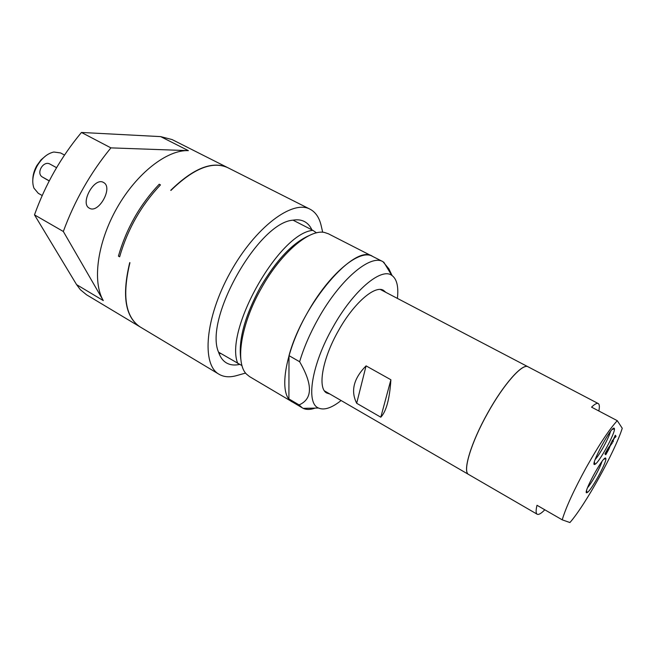 <?xml version="1.0" encoding="UTF-8"?>
<svg xmlns="http://www.w3.org/2000/svg" width="655" height="655" viewBox="0 0 655 655"><rect width="100%" height="100%" fill="white"/><g stroke="black" fill="none" stroke-linecap="round" stroke-linejoin="round"><path stroke-width="0.98" d="M316.504 232.852L312.869 230.347L293.031 220.162C258.479 222.356 203.861 318.936 218.541 352.153L242.031 365.646M312.869 230.347C279.087 233.098 224.002 330.611 237.781 363.509M606.112 453.506L605.548 454.529M605.703 453.072L606.268 453.596L608.446 449.666M605.482 452.892L605.859 453.154L607.905 449.477M608.02 449.543L605.687 453.113M608.569 449.731L605.769 454.767L604.933 453.882L607.758 448.806L605.859 453.154M609.928 445.711L609.748 446.243M610.304 444.909L612.31 442.985L610.231 445.793L608.798 449.322L609.821 446.284L608.028 448.315L610.1 445.523L611.524 442.01L610.124 445.449M615.07 436.844L613.006 440.569L613.383 441.052L612.793 442.125L612.007 441.142L612.605 440.062L612.916 440.455L615.282 435.248L616.036 436.271L615.446 437.343L614.947 436.779M616.036 436.271L615.241 437.065M612.761 440.365L613.113 440.905L612.581 441.855M615.209 435.378L615.757 436.124M219.597 352.775L218.754 352.767L219.597 352.775M309.307 235.497C292.719 242.743 276.402 259.978 260.338 287.226C244.585 316.561 238.101 340.682 240.876 359.603M289.002 355.64L299.63 361.732C312.902 384.624 312.705 399.018 299.065 404.921L288.896 398.903L289.002 355.64C303.019 303.06 355.075 243.234 372.515 256.351L328.335 233.761L324.52 232.484C309.414 228.865 281.02 252.855 261.582 287.823C240.966 323.767 234.883 362.919 246.452 374.079L249.571 376.617L303.2 408.36C306.491 409.866 310.478 409.776 315.161 408.098M49.264 180.837L42.428 177.038C35.665 173.305 43.451 160.098 50.05 164.118L56.559 167.68M49.207 180.944L42.591 177.137M392.083 275.55L388.898 268.853L387.334 268.051M388.898 268.853L382.954 261.681C370.452 253.903 339.896 279.579 318.093 318.928C309.913 333.583 303.756 347.846 299.63 361.732M397.405 298.402C398.715 286.489 396.799 278.784 391.682 275.288C380.964 267.338 352.996 290.951 332.879 327.303C311.575 364.548 305.59 403.136 318.494 408.024C324.192 410.488 331.725 407.983 341.099 400.524M299.065 404.921L302.332 407.901M356.68 403.284C350.499 390.945 353.626 378.475 366.071 365.875L356.68 403.284L380.801 417.202L390.896 379.753C389.643 398.936 386.278 411.414 380.801 417.202M366.071 365.875L390.896 379.753M544.804 509.786C541.177 513.495 538.639 514.969 537.198 514.232C535.839 513.422 535.774 510.442 536.994 505.283L562.211 519.824L569.916 522.543C585.161 505.316 614.889 451.721 622.25 428.264L617.264 420.674L591.555 407.148C594.732 404.094 596.959 402.89 598.228 403.546C599.489 404.274 599.693 406.755 598.834 410.98M598.228 403.546L528.077 366.816C522.625 362.993 503.687 384.182 487.713 413.092C470.961 442.796 462.307 471.927 468.693 474.515L537.198 514.232M617.264 420.674C609.15 429.557 598.834 445.13 586.307 467.383C574.001 489.842 565.969 507.322 562.211 519.824M610.444 431.555C609.068 437.556 599.481 455.061 595.174 459.458M614.308 428.37C612.188 424.186 588.501 468.415 595.076 464.248C599.129 462.602 615.25 433.151 614.447 428.861L614.308 428.37M605.719 458.181C603.566 454.848 581.214 496.334 587.191 492.544C590.925 491.078 606.628 462.594 605.875 458.664L605.719 458.181M601.937 461.546C600.348 467.408 591.637 483.202 587.535 487.672M64.501 155.055L60.563 152.934L53.841 152.017C47.463 153.442 41.928 158.027 37.245 165.789C32.75 174.197 31.653 181.64 33.937 188.124L38.293 193.323L42.19 195.518M46.112 155.562L41.052 159.82L36.819 165.625C34.175 170.365 32.84 175.057 32.807 179.691M220.768 353.463L219.106 353.725M382.954 261.681L372.515 256.351C359.726 248.425 328.99 273.815 307.285 312.975C284.286 353.127 278.219 395.219 292.253 401.924L288.896 398.903M385.869 292.359L383.462 290.312C374.832 284.892 353.577 303.347 338.365 330.832C322.276 358.989 317.282 388.571 326.812 393.057L329.833 393.999M528.045 366.8L528.02 366.784C522.567 362.96 503.63 384.157 487.656 413.059C470.904 442.764 462.258 471.895 468.644 474.482L468.669 474.498M218.541 352.153C220.236 357.204 222.856 360.782 226.401 362.886C230.11 365.031 234.515 365.547 239.615 364.434M311.903 229.856C310.126 225.975 307.604 223.191 304.354 221.496C301.161 219.867 297.386 219.425 293.031 220.162M81.449 132.457L160.663 136.617L188.378 150.642L110.908 147.874L81.449 132.457C61.038 156.979 45.391 184.448 34.486 214.865L76.578 284.614L80.36 289.706L86.509 294.758L139.826 326.747C125.17 316.873 121.797 295.487 129.731 262.589L129.936 262.712C122.002 295.61 125.367 316.987 140.023 326.861L219.032 374.259C201.339 364.671 205.056 317.962 230.118 272.75C254.975 227.432 292.49 199.349 310.044 209.191C315.587 212.122 319.296 217.583 321.155 225.59L322.694 232.255M310.044 209.191L227.793 167.68C212.49 160.803 193.544 168.384 170.947 190.417L170.734 190.31C193.331 168.269 212.285 160.696 227.588 167.582L227.686 167.631M245.6 373.063L236.578 375.61C229.749 377.542 223.904 377.092 219.032 374.259M160.352 185.013L159.222 184.227L160.475 184.89C141.169 205.334 127.561 229.307 119.644 256.817L118.416 256.113L119.66 256.776M118.416 256.113C126.317 228.611 139.924 204.655 159.222 184.227M160.663 136.617L172.077 139.564L227.588 167.582M188.378 150.642C167.221 149.61 136.69 173.174 117.024 207.872C97.276 242.53 92.134 281.814 103.302 300.596L63.33 231.485L34.486 214.865M103.834 182.663C113.225 187.887 98.487 213.997 89.416 208.2C79.558 203.599 94.361 176.621 103.531 182.483L103.834 182.663M110.908 147.874C90.439 172.871 74.588 200.741 63.33 231.485M42.624 177.153L46.611 179.495M76.578 284.614L103.302 300.596M391.682 275.288L383.797 262.172M318.494 408.024L303.2 408.36M594.355 462.111L595.076 464.248M612.245 429.434L614.447 428.861M586.569 490.644L587.191 492.544M603.943 459.147L605.875 458.664M324.479 390.888L468.644 474.482M380.383 289.494L528.02 366.784"/></g></svg>
